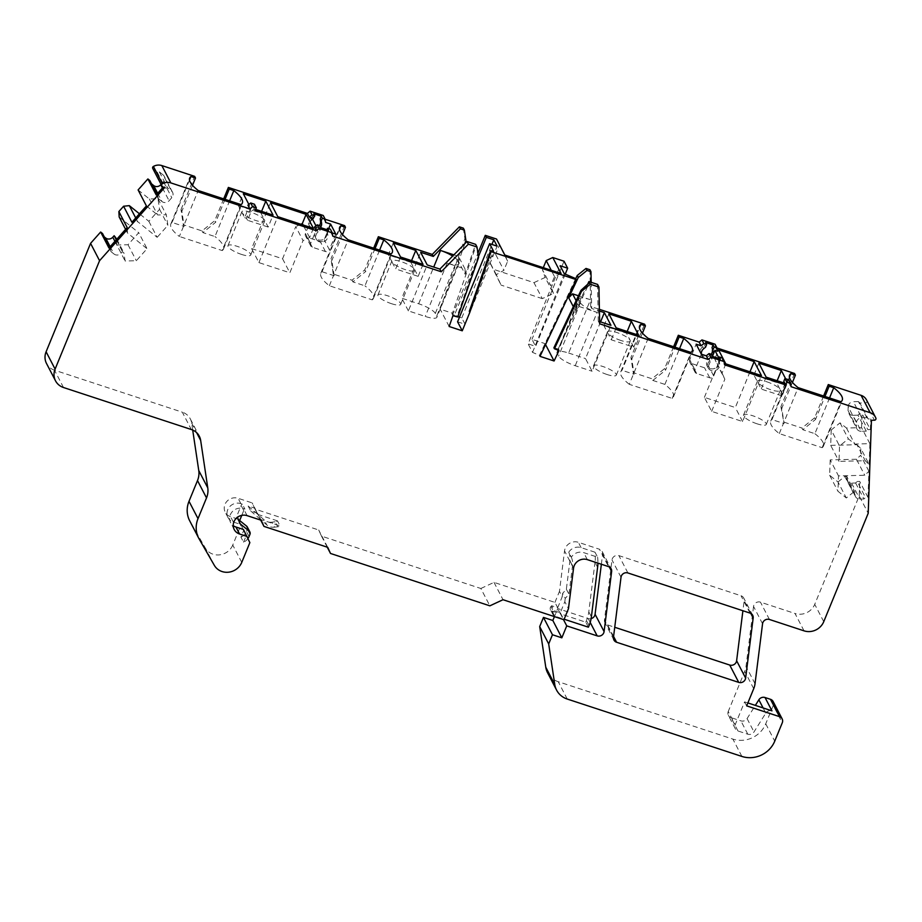 <?xml version="1.0" encoding="UTF-8"?>
<svg xmlns="http://www.w3.org/2000/svg" width="922" height="922" viewBox="0 0 922 922"><rect width="100%" height="100%" fill="white"/><g stroke="black" fill="none" stroke-linecap="round" stroke-linejoin="round"><path stroke-width="0.69" stroke-dasharray="4.61 3.46" d="M496.278 274.652L487.957 258.656L501.038 285.082L496.278 274.652L503.896 270.319L495.587 254.322L487.957 258.656M855.512 496.612L847.203 480.604A5.129 4.771 -27.4 0 0 851.582 483.093L855.616 482.99L857.183 481.503L865.493 497.5L863.926 498.998L859.892 499.09A5.129 4.771 -27.4 0 1 855.005 494.376L855.074 492.429L853.115 492.486L846.304 497.972L837.96 491.276L838.501 475.902L864.755 475.256L868.927 471.28L868.017 497.442L865.493 497.5M868.017 497.442L859.707 481.434L857.183 481.503M391.066 253.884L372.223 299.846L329.338 285.751A51.252 12.643 22.3 0 1 320.81 273.281A51.252 12.643 22.3 0 1 322.055 271.748L334.133 275.713L333.268 274.041L352.008 280.207L364.732 269.939L373.664 248.168M364.732 269.939L365.596 271.598L352.872 281.878L364.951 285.843L379.599 250.116M375.024 248.617L365.596 271.598M613.579 636.457L607.586 624.92A5.129 4.771 -27.4 0 1 604.463 620.022L612.012 559.931A5.129 4.771 -27.4 0 1 618.904 555.632L741.034 595.762A5.129 4.771 -27.4 0 1 744.169 600.66L742.902 610.756M352.008 280.207L352.872 281.878M804.03 630.844L795.029 613.499A15.374 14.303 152.6 0 0 814.737 604.336L859.2 495.921L868.213 513.266M241.76 562.374L232.759 545.04L240.861 525.275L238.06 519.144L240.826 524.48L233.335 522.013A10.246 9.543 -27.4 0 1 228.011 517.553A10.246 9.543 -27.4 0 1 229.716 506.639A10.246 9.543 -27.4 0 1 240.873 503.631L242.313 504.103L244.906 509.105L243.466 508.633A10.246 9.543 -27.4 0 0 232.321 511.641A10.246 9.543 -27.4 0 0 230.604 522.555A10.246 9.543 -27.4 0 0 233.231 525.632M238.06 519.144L230.558 516.677A10.246 9.543 -27.4 0 1 225.233 512.217A10.246 9.543 -27.4 0 1 226.95 501.303A10.246 9.543 -27.4 0 1 238.095 498.295L252.155 502.916L254.968 509.059L318.701 530L321.501 536.131L480.858 588.49L489.859 605.835M866.426 399.802A10.246 9.543 -27.4 0 1 866.899 400.874A1.533 1.429 -27.4 0 1 865.412 402.879L859.903 403.006L868.213 419.014L870.737 418.945L871.428 420.282M859.903 403.006L858.44 401.589L866.749 417.597L868.213 419.014M320.038 225.763L318.931 228.449L319.969 230.454L318.067 231.987A6.154 5.728 152.6 0 0 319.542 241.864A6.154 5.728 152.6 0 0 327.806 235.191L327.471 232.92L328.578 230.223M315.969 225.855L317.03 227.907L315.14 232.494A6.154 5.728 152.6 0 0 318.505 239.858A6.154 5.728 152.6 0 0 326.768 233.185L326.434 230.915L327.471 232.92M110.167 246.681L113.971 253.999A5.129 4.771 152.6 0 0 121.105 253.227L122.453 251.706L123.917 252.882L125.127 261.007L136.341 260.73L147.047 248.698L138.726 232.701L128.02 244.733L116.817 245.01L125.127 261.007M567.237 699.049L558.236 681.704L732.875 739.098A25.632 23.845 -27.4 0 0 765.733 723.816L773.281 705.434L782.282 722.767M823.6 396.011L814.668 417.781L815.532 419.441L824.96 396.46M312.593 219.367L311.832 219.989A6.154 5.728 152.6 0 0 309.953 222.49L305.424 233.52A3.077 2.858 152.6 0 0 307.107 237.208L320.234 241.518A3.077 2.858 152.6 0 0 324.175 239.685L328.716 228.61M318.931 228.449L317.03 229.993A6.154 5.728 152.6 0 0 315.14 232.494L310.622 243.523A3.077 2.858 152.6 0 0 312.304 247.211L325.431 251.522A3.077 2.858 152.6 0 0 329.373 249.689L324.175 239.685M104.267 236.885L102.653 235.583L102.538 233.531M109.66 247.246L110.963 251.579L102.653 235.583M575.697 278.605L539.485 355.35L532.536 352.377L528.122 343.883L560.161 265.755M540.004 356.353L539.485 355.35M223.677 198.887L214.757 220.658L215.621 222.317L202.898 232.598L214.964 236.562L229.613 200.835M225.049 199.336L215.621 222.317M400.551 257.007L395.653 268.959L392.023 261.952A12.297 3.031 22.3 0 0 405.346 269.65A12.297 3.031 22.3 0 0 414.646 270.319A12.297 3.031 22.3 0 0 414.52 269.339A12.297 3.031 22.3 0 0 401.185 261.652A12.297 3.031 22.3 0 0 391.885 260.984A12.297 3.031 22.3 0 0 392.023 261.952L388.381 254.956L393.279 243.005M391.401 303.661A12.297 3.031 22.3 0 0 400.701 304.318A12.297 3.031 22.3 0 0 387.24 295.651A12.297 3.031 22.3 0 0 377.939 294.982A12.297 3.031 22.3 0 0 391.401 303.661M868.927 471.28L860.618 455.272L856.446 459.248L864.755 475.256M856.446 459.248L830.192 459.894L838.501 475.902M533.965 282.639L545.144 277.441L553.454 293.438L542.286 298.636L533.965 282.639L492.728 269.086M747.869 702.933L744.596 701.861L735.168 724.83A5.129 4.771 -27.4 0 0 735.307 728.737L728.38 715.403A5.129 4.771 -27.4 0 1 728.242 711.496L735.168 724.83M746.67 705.86L744.596 701.861M565.244 274.122L535.624 346.349L528.122 343.883M762.552 623.779L753.551 606.434A5.129 4.771 -27.4 0 1 760.454 602.147L795.029 613.499M763.093 707.935L765.79 713.132L754 731.93A5.129 4.771 -27.4 0 1 747.823 734.212L737.969 730.973A5.129 4.771 -27.4 0 1 735.307 728.737M737.969 730.973L731.042 717.627L740.896 720.866A5.129 4.771 -27.4 0 0 747.074 718.595L755.349 705.388M423.048 264.395L418.15 276.346L410.878 262.344L411.581 260.626M855.616 482.99L863.926 498.998M157.685 193.286L161.961 201.515A5.129 4.771 152.6 0 0 169.095 200.742L171.792 197.711A5.129 4.771 152.6 0 0 171.4 190.9L167.643 187.881L165.499 188.111L163.62 186.601L164.312 187.938M784.08 383.022L784.392 385.119L780.807 393.855L781.856 395.849L785.429 387.125L784.853 383.275M785.429 387.125L784.392 385.119M532.536 352.377L564.299 273.707M830.192 459.894L829.65 475.268L837.994 481.976L846.304 497.972M837.994 481.976L844.806 476.478L853.115 492.486M773.143 701.538A5.129 4.771 -27.4 0 1 773.281 705.434M780.807 393.855L782.686 394.466L787.584 382.515L789.186 383.045L788.702 379.76M128.02 244.733L136.341 260.73M320.729 227.1A6.154 5.728 152.6 0 1 309.953 222.49L311.832 217.903M261.168 520.25L257.526 513.254L250.761 511.03L248.168 506.028L254.933 508.253L252.155 502.916M342.488 234.58L331.851 260.511L330.986 258.851L333.268 274.041M344.609 225.625L330.986 258.851M325.639 222.433L323.737 218.768L323.242 215.483M766.758 381.766A12.297 3.031 -157.7 0 1 780.093 389.464L776.451 382.469L753.954 375.07L757.596 382.077A12.297 3.031 -157.7 0 1 757.458 381.097A12.297 3.031 -157.7 0 1 766.758 381.766M478.587 257.469L478.069 256.477L457.208 316.004L457.727 317.007M254.933 508.253L257.734 514.384L254.968 509.059M327.713 547.334L318.701 530M260.707 520.1L260.327 519.386M275.113 521.783L271.967 522.186L274.56 527.177A10.246 9.543 -27.4 0 1 266.838 524.941L260.477 519.432L280.104 525.886L277.499 520.884A5.129 4.771 -27.4 0 1 275.113 521.783L277.706 526.785A5.129 4.771 -27.4 0 0 280.104 525.886M257.734 514.384L277.499 520.884M248.871 204.442L249.539 205.721L244.641 217.673L242.037 212.671L238.406 205.675L243.304 193.724M753.551 606.434L746.025 666.376A20.503 19.074 -27.4 0 1 744.711 671.354L728.242 711.496M435.322 313.388L457.185 260.085L458.568 262.747L436.705 316.05L435.322 313.388A15.374 3.792 22.3 0 0 418.669 303.764L401.796 298.221L420.639 252.271M457.185 260.085A15.374 3.792 22.3 0 0 452.679 256.074M238.406 205.675L260.903 213.063L261.606 211.345M251.637 248.606L282.57 258.771L295.766 226.605L303.038 240.607L289.842 272.774L258.909 262.609L251.637 248.606L270.492 202.656M300.849 224.242L295.766 226.605M189.494 180.009L172.08 222.467L184.146 226.432L181.876 211.23L192.514 185.299M469.31 311.325L493.558 251.268M848.044 410.567L848.171 406.683L856.492 422.691L856.354 426.563A5.129 4.771 -27.4 0 0 856.849 428.799L848.54 412.802A5.129 4.771 -27.4 0 1 848.044 410.567L856.354 426.563M282.57 258.771L289.842 272.774M116.817 245.01L115.607 236.873M116.817 239.213L123.917 252.882M138.104 189.944L149.341 198.968L157.985 198.749L159.564 209.294L148.857 221.326L139.453 213.777M135.718 217.972L137.62 221.626L131.904 222.248M148.857 221.326L157.166 237.323L137.62 221.626M542.286 298.636L501.038 285.082M258.909 262.609L277.764 216.658M313.376 228.356L309.608 237.553L303.038 240.607M329.338 285.751L348.182 239.801M322.055 271.748L339.469 229.29M480.858 588.49L493.996 582.381L554.929 602.4L557.706 607.736L551.644 605.742L554.237 610.744L560.299 612.738L564.817 601.709L568.459 608.716M564.817 601.709L565.244 598.39L562.639 593.388L562.224 596.707L559.458 591.371L564.541 550.895A10.246 9.543 -27.4 0 1 578.336 542.297L599.496 549.258L608.497 566.592M247.983 538.483A10.246 9.543 -27.4 0 1 243.535 542.182L240.942 537.18L243.639 530.611L240.861 525.275M243.535 542.182L246.232 535.613L243.431 529.482M249.862 542.62L246.232 535.613M149.341 198.968L157.65 214.964L166.294 214.757L167.873 225.291L157.166 237.323M146.414 205.94L157.65 214.964M781.856 395.849L761.226 389.072L757.596 382.077A12.297 3.031 -157.7 0 0 770.919 389.776A12.297 3.031 -157.7 0 0 780.219 390.432A12.297 3.031 -157.7 0 0 780.093 389.464L782.686 394.466M766.124 377.121L761.226 389.072M478.069 256.477L476.19 245.402L452.114 314.102L457.208 316.004M493.996 582.381L503.009 599.715M152.741 168.392A1.533 1.429 152.6 0 0 153.087 168.818L157.189 172.114L159.333 171.884L163.09 174.903L171.4 190.9M159.333 171.884L167.643 187.881M313.734 218.445L312.696 216.451L313.803 213.754M312.696 216.451L310.795 217.984A6.154 5.728 152.6 0 0 312.27 227.861A6.154 5.728 152.6 0 0 319.392 225.544M319.969 230.454L321.075 227.757M314.471 227.066L317.03 227.907M410.878 262.344L388.381 254.956M829.535 397.958L814.887 433.686L802.808 429.71L815.532 419.441M326.434 230.915L326.93 229.682M869.158 464.492L869.884 443.655L854.798 444.035L848.355 438.86L839.539 445.994L839.008 461.369L865.251 460.712L869.158 464.492L860.848 448.495L860.618 455.272M157.985 198.749L166.294 214.757M866.749 417.597L861.701 417.724A5.129 4.771 -27.4 0 0 856.492 422.691M858.44 401.589L853.392 401.715L861.701 417.724M241.426 254.38A12.297 3.031 22.3 0 0 250.726 255.037A12.297 3.031 22.3 0 0 237.265 246.37A12.297 3.031 22.3 0 0 227.965 245.713A12.297 3.031 22.3 0 0 241.426 254.38M765.79 713.132A5.129 4.771 -27.4 0 1 771.956 710.85M159.564 209.294L167.873 225.291M595.001 552.209L581.102 547.633A10.246 9.543 -27.4 0 0 568.747 552.22L571.34 557.222A10.246 9.543 -27.4 0 1 583.707 552.635L597.606 557.199L595.001 552.209A44.072 41.006 -27.4 0 1 595.013 562.259L597.606 567.26M601.363 564.241L602.631 554.145A5.129 4.771 152.6 0 0 599.496 549.258M63.514 387.517L54.502 370.183L182.302 412.18L191.315 429.514M309.608 237.553L303.084 224.98M753.954 375.07L758.852 363.13M161.062 184.423L163.482 181.703A5.129 4.771 152.6 0 0 163.09 174.903M192.698 430.044L191.661 423.071A15.374 14.303 152.6 0 0 190.301 418.876A15.374 14.303 152.6 0 0 185.541 413.701A15.374 14.303 152.6 0 0 182.302 412.18M859.534 413.667L867.844 429.675L870.368 429.606L862.058 413.609L859.534 413.667L857.967 415.165L866.277 431.162L867.844 429.675M776.451 382.469L777.154 380.751M184.146 226.432L183.282 224.772L202.033 230.926L214.757 220.658M181.876 211.23L181.012 209.571L183.282 224.772M792.424 382.411L781.787 408.354L784.069 423.555L771.991 419.591L789.405 377.133M794.545 373.468L780.922 406.683L781.787 408.354M789.186 383.045L791.099 386.71M558.997 350.556L558.167 348.954L553.903 347.778M334.133 275.713L331.851 260.511M332.738 236.101L330.837 232.436L330.341 229.152M330.837 232.436L332.266 232.909M335.781 234.061L329.373 249.689M418.15 276.346L395.653 268.959M869.884 443.655L861.574 427.658L846.477 428.027L840.046 422.864L831.229 429.986L839.539 445.994M831.229 429.986L830.687 445.361L839.008 461.369M780.922 406.683L784.069 423.555M857.967 415.165L852.919 415.28L861.229 431.289L866.277 431.162M814.887 433.686A51.252 12.643 -157.7 0 1 823.404 446.156A51.252 12.643 -157.7 0 1 822.159 447.677L779.274 433.594A51.252 12.643 -157.7 0 1 770.746 421.112A51.252 12.643 -157.7 0 1 771.991 419.591M802.808 429.71L801.944 428.05L783.204 421.884M756.974 423.774A12.297 3.031 -157.7 0 1 743.512 415.107A12.297 3.031 -157.7 0 1 752.813 415.776A12.297 3.031 -157.7 0 1 766.274 424.443A12.297 3.031 -157.7 0 1 756.974 423.774M829.65 475.268L837.96 491.276M452.944 315.704L452.114 314.102M232.759 545.04A15.374 14.303 -27.4 0 1 213.04 554.203A15.374 14.303 -27.4 0 1 205.329 548.014L190.163 521.645A25.632 23.845 -27.4 0 1 189.702 520.815M731.042 717.627A5.129 4.771 -27.4 0 1 728.38 715.403M779.274 433.594L798.118 387.632M243.639 530.611L240.826 524.48M172.08 222.467A51.252 12.643 22.3 0 0 170.835 224A51.252 12.643 22.3 0 0 179.352 236.47L198.207 190.52M260.903 213.063L264.533 220.07A12.297 3.031 22.3 0 0 251.21 212.371A12.297 3.031 22.3 0 0 241.91 211.703A12.297 3.031 22.3 0 0 242.037 212.671A12.297 3.031 22.3 0 0 255.371 220.37A12.297 3.031 22.3 0 0 264.672 221.038A12.297 3.031 22.3 0 0 264.533 220.07L268.175 227.066L273.073 215.114M116.276 239.812L122.453 251.706M561.095 273.523L554.514 276.588L550.768 285.728L542.459 269.72L545.144 277.441M553.454 293.438L550.768 285.728M504.853 255.048L507.653 261.18L503.896 270.319M327.241 547.184L321.501 536.131M852.919 415.28A5.129 4.771 -27.4 0 1 848.54 412.802M861.229 431.289A5.129 4.771 -27.4 0 1 856.849 428.799M181.012 209.571L194.634 176.344M507.653 261.18L499.332 245.183L495.587 254.322M496.532 239.04L499.332 245.183M119.18 217.004L138.726 232.701M125.588 229.348L127.49 233.001L147.047 248.698M458.568 262.747A15.374 3.792 -157.7 0 1 458.741 263.969A15.374 3.792 -157.7 0 1 447.112 263.127L465.045 269.028L458.465 256.351L453.878 254.852M436.705 316.05A15.374 3.792 -157.7 0 1 436.878 317.272A15.374 3.792 -157.7 0 1 425.249 316.442L408.377 310.887L427.22 264.937M372.223 299.846A51.252 12.643 22.3 0 0 373.468 298.313A51.252 12.643 22.3 0 0 364.951 285.843M560.299 612.738L563.93 619.734M847.203 480.604A5.129 4.771 -27.4 0 1 846.696 478.368L855.005 494.376M591.106 618.627A5.129 4.771 -27.4 0 1 588.178 618.547L557.729 608.543L554.422 616.611M588.409 627.191L585.816 622.189L560.507 613.868L557.729 608.543M564.149 619.215L563.1 618.869L563.469 619.584M607.586 624.92L614.732 627.271M268.175 227.066L247.557 220.289L251.13 211.564L254.345 208.96L253.308 206.966L250.093 209.559L246.508 218.295L244.641 217.673M251.13 211.564L250.093 209.559M844.806 476.478L846.765 476.432L855.074 492.429M846.765 476.432L846.696 478.368M554.514 276.588L551.252 270.296M543.288 267.68L542.459 269.72M465.933 240.584L464.895 238.579L440.151 309.17L453.244 313.468L477.953 253.227M464.849 243.685L458.568 261.594L465.149 274.26L475.637 244.342M449.164 326.503L440.151 309.17M840.046 422.864L848.355 438.86M870.368 429.606L870.737 418.945M108.969 248.03L110.847 249.539M830.687 445.361L856.941 444.715L865.251 460.712M247.557 220.289L246.508 218.295M787.584 382.515L785.625 378.746M408.377 310.887L401.796 298.221M151.508 183.801L149.883 182.498L149.767 180.458M156.89 194.173L158.077 196.455L156.198 194.945M149.883 182.498L158.192 198.495L158.077 196.455M157.189 172.114L165.499 188.111M846.477 428.027L854.798 444.035M558.236 681.704A20.503 19.074 -27.4 0 1 547.576 672.772M325.166 219.24L323.737 218.768M54.502 370.183A15.374 14.303 -27.4 0 1 46.515 363.487M859.2 495.921L859.707 481.434M861.574 427.658L862.058 413.609M161.961 201.515L158.192 198.495M241.091 204.603L222.237 250.565L179.352 236.47M553.073 614.767L550.469 609.765A3.077 2.858 -27.4 0 0 552.071 611.102L560.507 613.868L563.1 618.869L554.664 616.103A3.077 2.858 -27.4 0 1 553.546 611.54L554.237 610.744M856.941 444.715L860.848 448.495M127.19 227.55L127.49 233.001M822.159 447.677L841.002 401.727M113.971 253.999L110.963 251.579M255.717 209.409L254.345 208.96L255.21 210.631M458.465 256.351L458.568 261.594M545.559 344.574L545.075 343.641L531.982 339.342L535.624 346.349M558.167 348.954L589.458 282.628M465.149 274.26L465.045 269.028M554.929 602.4L559.458 591.371M463.328 228.137L464.895 238.579M564.022 261.226L531.982 339.342M575.731 278.675L545.075 343.641M589.942 269.731L590.668 306.484L599.392 309.343M673.613 346.73L664.693 368.5L651.969 378.769L633.218 372.603L630.948 357.413L644.57 324.187M715.069 344.229L715.553 347.513L716.982 347.986M814.668 417.781L801.944 428.05M848.171 406.683A5.129 4.771 -27.4 0 1 853.392 401.715M249.539 205.721L247.937 205.203M254.437 204.211L253.308 206.966M711.853 354.509L710.747 357.194L711.784 359.2L709.882 360.733A6.154 5.728 -27.4 0 0 711.369 370.609A6.154 5.728 -27.4 0 0 719.633 363.936L719.287 361.666L720.393 358.969M711.784 359.2L712.89 356.503M715.553 347.513L717.466 351.178M718.906 358.059L720.094 360.341L722.664 361.182L724.565 364.847M749.978 371.82L735.318 407.536L704.385 397.37L711.657 411.373L742.59 421.538L761.445 375.588M704.385 397.37L717.581 365.204L724.853 379.207L711.657 411.373M725.821 363.879L722.053 373.076L714.781 359.073L717.581 365.204M722.053 373.076L724.853 379.207M714.781 359.073L718.549 349.876M742.59 421.538L735.318 407.536M722.664 361.182L722.168 357.897M719.633 363.936L718.595 361.931A6.154 5.728 -27.4 0 1 718.215 364.939L720.094 360.341M718.595 361.931L718.757 358.428M701.354 354.186L694.946 369.803A3.077 2.858 -27.4 0 0 696.629 373.491L709.744 377.801A3.077 2.858 -27.4 0 0 713.686 375.969L718.215 364.939A6.154 5.728 -27.4 0 1 707.128 365.93A6.154 5.728 -27.4 0 1 708.845 358.727L710.747 357.194M713.686 375.969L708.499 365.965A3.077 2.858 -27.4 0 1 704.546 367.797L691.431 363.487A3.077 2.858 -27.4 0 1 689.748 359.81L696.156 344.183M712.556 355.846A6.154 5.728 -27.4 0 1 701.388 354.198M708.499 365.965L712.602 355.95M711.208 354.29A6.154 5.728 -27.4 0 1 700.893 353.921A6.154 5.728 -27.4 0 1 702.61 346.73L704.512 345.197L705.618 342.5M704.512 345.197L705.561 347.191M664.693 368.5L665.557 370.16L674.985 347.179M590.668 306.484L591.705 308.478L599.415 311.014M599.634 321.594L598.286 321.144L599.68 323.818M620.944 340.495A12.297 3.031 -157.7 0 1 607.61 332.796A12.297 3.031 -157.7 0 1 607.483 331.816A12.297 3.031 -157.7 0 1 616.783 332.485A12.297 3.031 -157.7 0 1 630.106 340.183L626.476 333.188L603.979 325.789L611.251 339.792L633.748 347.191L630.106 340.183A12.297 3.031 -157.7 0 1 630.245 341.152A12.297 3.031 -157.7 0 1 620.944 340.495M606.999 374.493A12.297 3.031 -157.7 0 1 593.538 365.827A12.297 3.031 -157.7 0 1 602.838 366.495A12.297 3.031 -157.7 0 1 616.299 375.162A12.297 3.031 -157.7 0 1 606.999 374.493M627.179 331.471L626.476 333.188M638.646 335.239L633.748 347.191M603.979 325.789L608.877 313.849M616.15 327.852L611.251 339.792M600.568 321.893L585.516 358.589L592.097 371.255L610.94 325.305M578.44 295.778L590.506 299.742L568.644 353.045A15.374 3.792 22.3 0 0 557.015 352.216A15.374 3.792 22.3 0 0 557.176 353.426L558.571 356.099A15.374 3.792 22.3 0 0 575.224 365.711L592.097 371.255M568.644 353.045L585.516 358.589M590.506 299.742A15.374 3.792 22.3 0 0 578.878 298.912A15.374 3.792 22.3 0 0 579.039 300.123L580.434 302.785A15.374 3.792 22.3 0 0 597.087 312.408L575.224 365.711M573.311 306.646L575.282 310.449L579.154 306.519L576.123 300.687M579.154 306.519L597.087 312.408M591.186 282.316L591.705 308.478M648.143 338.351L629.288 384.313L672.173 398.408A51.252 12.643 -157.7 0 0 673.429 396.875A51.252 12.643 -157.7 0 0 664.9 384.405L652.834 380.429L651.969 378.769M652.834 380.429L665.557 370.16M672.173 398.408L691.027 352.446M629.288 384.313A51.252 12.643 -157.7 0 1 620.771 371.843A51.252 12.643 -157.7 0 1 622.016 370.31L639.43 327.852M642.45 333.142L631.812 359.073L634.082 374.274L622.016 370.31M633.218 372.603L634.082 374.274M630.948 357.413L631.812 359.073M664.9 384.405L679.549 348.677M719.287 361.666L718.25 359.661M597.56 284.402L598.286 321.144M587.625 284.299L575.282 310.449M457.577 321.801L465.08 324.267L497.119 246.151M465.08 324.267L461.784 317.94L459.479 317.18M457.854 316.638L454.281 315.474L453.244 313.468M461.784 317.94L491.922 244.445M478.449 256.547L454.281 315.474M222.237 250.565A51.252 12.643 22.3 0 0 223.493 249.032A51.252 12.643 22.3 0 0 214.964 236.562M202.033 230.926L202.898 232.598M248.168 506.028L264.234 519.939L266.838 524.941M557.706 607.736L562.224 596.707M551.644 605.742L550.941 606.538L553.546 611.54M550.469 609.765A3.077 2.858 -27.4 0 1 550.941 606.538M571.34 557.222A18.452 17.172 -27.4 0 1 572.539 565.762L568.966 594.206L565.244 598.39M597.606 557.199A44.072 41.006 -27.4 0 1 597.917 563.112M568.747 552.22A18.452 17.172 -27.4 0 1 569.934 560.76L566.362 589.204L562.639 593.388M585.816 622.189L586.484 620.541A35.877 33.376 -27.4 0 0 588.789 611.851L595.013 562.259M566.362 589.204L568.966 594.206M271.967 522.186A10.246 9.543 -27.4 0 1 264.234 519.939M274.56 527.177L277.706 526.785M250.761 511.03L260.269 519.259L257.526 513.254M241.771 515.352L243.765 510.511A3.077 2.858 -27.4 0 1 244.906 509.105M239.651 520.538L237.738 518.994A3.077 2.858 -27.4 0 1 236.942 515.801L241.161 505.51A3.077 2.858 -27.4 0 1 242.313 504.103M247.28 526.958A3.077 2.858 -27.4 0 1 247.361 529.297L246.451 531.533A10.246 9.543 -27.4 0 1 240.942 537.18M613.464 637.367L604.463 620.022M823.749 621.67L814.737 604.336M240.873 503.631L238.095 498.295M233.335 522.013L230.558 516.677M327.806 235.191L326.768 233.185M114.927 241.334L121.105 253.227M741.887 756.432L732.875 739.098M765.733 723.816L774.745 741.15M312.304 247.211L307.107 237.208M325.431 251.522L320.234 241.518M769.455 619.48L760.454 602.147M747.823 734.212L740.896 720.866M851.582 483.093L859.892 499.09M162.433 187.938L169.095 200.742M310.622 243.523L305.424 233.52M247.108 515.64L243.466 508.633M755.026 683.721L746.025 666.376M753.712 688.688L744.711 671.354M418.669 303.764L433.72 267.069M573.542 568.229L564.541 550.895M750.796 613.418L744.169 600.66M587.337 559.642L583.707 552.635M581.102 547.633L578.336 542.297M602.631 554.145L609.258 566.915M866.899 400.874L875.9 418.208M865.412 402.879L874.413 420.213M163.482 181.703L171.792 197.711M627.917 572.965L618.904 555.632M750.047 613.095L741.034 595.762M191.661 423.071L196.651 432.683M199.164 538.99L190.163 521.645M318.067 231.987L317.03 229.993M747.074 718.595L754 731.93M214.33 565.347L205.329 548.014M621.013 577.264L612.012 559.931M447.112 263.127L425.249 316.442M590.195 622.419L588.178 618.547M153.087 168.818L162.099 186.152M311.832 219.989L310.795 217.984M709.882 360.733L708.845 358.727M696.629 373.491L691.431 363.487M694.946 369.803L689.748 359.81M703.659 348.735L702.61 346.73M580.434 302.785L558.571 356.099M557.176 353.426L579.039 300.123M709.744 377.801L704.546 367.797M552.071 611.102L554.664 616.103M589.089 625.542L586.484 620.541M588.789 611.851L591.382 616.853M569.934 560.76L572.539 565.762M249.044 536.535L246.451 531.533M249.966 534.299L247.361 529.297M237.738 518.994L239.328 522.071M239.547 520.792L236.942 515.801M243.765 510.511L241.161 505.51M613.937 640.029L604.924 622.684M228.011 517.553L225.233 512.217M400.701 304.318L414.646 270.319M320.81 273.281L339.653 227.319M752.709 615.331L743.708 597.998M602.158 551.494L611.171 568.828M172.575 192.329L164.266 176.333M310.702 245.863L305.505 235.871M770.746 421.112L789.589 375.162M170.835 224L189.678 178.038M458.741 263.969L436.878 317.272M823.404 446.156L842.247 400.194M373.468 298.313L392.311 252.363M250.726 255.037L264.672 221.038M743.512 415.107L757.458 381.097M708.165 367.924L707.128 365.93M695.027 372.154L689.829 362.15M593.538 365.827L607.483 331.816M557.015 352.216L578.878 298.912M620.771 371.843L639.614 325.881M673.429 396.875L692.272 350.925M223.493 249.032L242.336 203.082M234.234 529.551L230.604 522.555M239.628 523.143L237.035 518.141M377.939 294.982L391.885 260.984M310.115 227.181L309.077 225.175M701.93 355.927L700.893 353.921M227.965 245.713L241.91 211.703M766.274 424.443L780.219 390.432M616.299 375.162L630.245 341.152M316.35 239.178L315.312 237.185M190.301 418.876L199.302 436.21"/><path stroke-width="1.38" d="M373.664 248.168L378.354 236.712L379.219 238.383L375.024 248.617M738.729 682.384L616.599 642.254A5.129 4.771 -27.4 0 1 613.464 637.367L621.013 577.264A5.129 4.771 -27.4 0 1 627.917 572.965L750.047 613.095A5.129 4.771 -27.4 0 1 753.17 617.994L745.633 678.096A5.129 4.771 -27.4 0 1 738.729 682.384L729.728 665.05A5.129 4.771 -27.4 0 0 736.62 660.751L745.633 678.096M609.258 566.915L611.632 571.49L604.083 631.582A5.129 4.771 -27.4 0 1 597.191 635.88L566.742 625.877L561.832 637.828L552.462 634.739L543.461 617.406L539.693 626.603L548.694 643.936L554.767 684.516A20.503 19.074 -27.4 0 0 556.588 690.117A20.503 19.074 -27.4 0 0 567.237 699.049L741.887 756.432A25.632 23.845 -27.4 0 0 774.745 741.15L782.282 722.767A5.129 4.771 -27.4 0 0 779.482 716.636L746.67 705.86L753.712 688.688A20.503 19.074 -27.4 0 0 755.026 683.721L762.552 623.779A5.129 4.771 -27.4 0 1 769.455 619.48L804.03 630.844A15.374 14.303 152.6 0 0 823.749 621.67L868.213 513.266L871.428 420.282L874.413 420.213A1.533 1.429 -27.4 0 0 875.9 418.208A10.246 9.543 -27.4 0 0 875.427 417.136L866.426 399.802A10.246 9.543 -27.4 0 0 861.102 395.342L828.29 384.555L829.155 386.226L824.96 396.46M104.267 236.885L105.661 237.991A5.129 4.771 152.6 0 0 112.784 237.219L114.927 241.334M823.6 396.011L828.29 384.555M139.453 213.777L129.299 205.629L123.594 206.24L118.869 211.553L127.19 227.55L108.969 248.03L100.648 232.021L102.538 233.531L109.66 247.246M460.412 228.84L459.375 226.835L463.328 228.137L464.377 230.131L460.412 228.84L433.294 256.431L432.257 254.426L378.354 236.712M459.375 226.835L432.257 254.426M247.061 536.477L239.57 534.011L235.928 527.015L243.431 529.482L249.862 542.62L241.76 562.374A15.374 14.303 -27.4 0 1 222.052 571.548A15.374 14.303 -27.4 0 1 214.33 565.347L199.164 538.99A25.632 23.845 -27.4 0 1 198.703 538.148L189.702 520.815A25.632 23.845 -27.4 0 1 189.01 501.291L197.504 480.569A20.503 19.074 -27.4 0 0 198.76 470.543L192.698 430.044M196.651 432.683L200.662 440.405L207.773 487.888A20.503 19.074 -27.4 0 1 206.516 497.903L198.011 518.637L189.01 501.291M565.244 274.122L567.664 268.221L560.161 265.755L564.299 273.707L575.697 278.605L576.215 279.608L540.004 356.353L554.087 360.986L558.997 350.556L554.422 348.781L553.903 347.778L581.021 290.303L581.54 291.306L554.422 348.781M225.049 199.336L229.244 189.102L228.379 187.431L223.677 198.887M779.482 716.636L770.469 699.302L765.029 697.516L771.956 710.85L747.869 702.933M411.581 260.626L415.776 250.392L423.048 264.395L400.551 257.007L393.279 243.005L415.776 250.392M151.508 183.801L153.64 185.518A5.129 4.771 152.6 0 0 160.774 184.746L162.433 187.938M875.427 417.136A10.246 9.543 -27.4 0 0 870.103 412.676L791.099 386.71L790.603 383.425L786.858 382.192L785.728 384.947L783.815 381.282L784.08 383.022M770.469 699.302A5.129 4.771 -27.4 0 1 773.143 701.538L782.144 718.872M790.603 383.425L788.702 379.76L784.945 378.527L783.815 381.282M319.392 225.544A6.154 5.728 152.6 0 0 320.533 221.188L320.199 218.917L321.305 216.221L313.803 213.754L314.84 215.76L312.028 214.838L310.126 211.173L307.372 213.385L309.273 217.062L311.832 217.903L315.969 225.855M239.57 534.011A10.246 9.543 -27.4 0 1 234.234 529.551A10.246 9.543 -27.4 0 1 235.951 518.637A10.246 9.543 -27.4 0 1 247.108 515.64L261.168 520.25L263.969 526.393L327.713 547.334L330.514 553.465L327.241 547.184M339.469 229.29L340.91 225.798L345.473 227.296L342.488 234.58M345.473 227.296L344.609 225.625L325.166 219.24M310.126 211.173L323.242 215.483L325.155 219.148L325.639 222.433L330.583 224.058L335.781 234.061L332.266 232.909M477.953 253.227L485.283 235.352L486.32 237.346L493.823 239.812L497.119 246.151L489.617 243.685L493.558 251.268L490.585 250.634L469.31 311.325L469.828 312.328L462.256 330.802L449.164 326.503L452.944 315.704L457.727 317.007L478.587 257.469L477.02 247.015L475.637 244.342L466.993 241.506L468.376 244.169L477.02 247.015M263.969 526.393L260.707 520.1M248.871 204.442L243.304 193.724L265.801 201.111L273.073 215.114L255.717 209.409M452.679 256.074A15.374 3.792 22.3 0 0 440.532 250.461L453.878 254.852M261.606 211.345L265.801 201.111M303.084 224.98L302.335 223.55L300.849 224.242M302.335 223.55L306.104 214.365L313.376 228.356L277.764 216.658L270.492 202.656L306.104 214.365M718.757 358.428L719.356 356.964L722.168 357.897L724.07 361.562L710.943 357.252L708.188 359.476L599.68 323.818L598.943 287.076L590.299 284.23L589.458 282.628L581.021 290.303M590.299 284.23L581.54 291.306M192.514 185.299L195.499 178.015L190.923 176.517A51.252 12.643 22.3 0 0 189.678 178.038A51.252 12.643 22.3 0 0 198.207 190.52L241.091 204.603A51.252 12.643 22.3 0 0 242.336 203.082A51.252 12.643 22.3 0 0 233.819 190.6L229.244 189.102M189.494 180.009L190.923 176.517M200.662 440.405A15.374 14.303 152.6 0 0 199.302 436.21A15.374 14.303 152.6 0 0 194.542 431.035A15.374 14.303 152.6 0 0 191.315 429.514L63.514 387.517A15.374 14.303 -27.4 0 1 55.516 380.821L46.515 363.487A15.374 14.303 -27.4 0 1 46.1 351.778L90.563 243.362L99.564 260.695L164.312 187.938L162.099 186.152A1.533 1.429 152.6 0 1 161.742 185.725L152.741 168.392A1.533 1.429 152.6 0 1 153.409 166.433L162.41 183.766A1.533 1.429 152.6 0 0 161.742 185.725M55.516 380.821A15.374 14.303 -27.4 0 1 55.101 369.111L99.564 260.695M786.858 382.192L784.945 378.527M116.276 239.812L114.144 235.709L116.817 239.213M129.299 205.629L135.718 217.972M340.91 225.798A51.252 12.643 22.3 0 0 339.653 227.319A51.252 12.643 22.3 0 0 348.182 239.801L391.066 253.884A51.252 12.643 22.3 0 0 392.311 252.363A51.252 12.643 22.3 0 0 383.794 239.881L379.219 238.383M330.514 553.465L489.859 605.835L503.009 599.715L563.93 619.734L568.459 608.716L573.542 568.229A10.246 9.543 -27.4 0 1 587.337 559.642L608.497 566.592A5.129 4.771 152.6 0 1 611.632 571.49M163.217 187.062L156.198 194.945L147.889 178.949L138.104 189.944L146.414 205.94L131.904 222.248L123.594 206.24M777.154 380.751L781.349 370.517L758.852 363.13L766.124 377.121L784.853 383.275M326.93 229.682L327.529 228.23L328.578 230.223L321.075 227.757L320.038 225.763L317.226 224.841L314.471 227.066L316.373 230.731L255.21 210.631L256.339 207.876L252.593 206.643L249.839 208.868L170.835 182.902A10.246 9.543 152.6 0 0 162.41 183.766M539.693 626.603L545.766 667.182A20.503 19.074 -27.4 0 0 547.576 672.772L556.588 690.117M829.535 397.958L833.73 387.724L829.155 386.226M742.902 610.756L736.62 660.751M755.349 705.388L758.864 699.798A5.129 4.771 -27.4 0 1 765.029 697.516M90.563 243.362L100.648 232.021M433.294 256.431L420.639 252.271L427.22 264.937L439.875 269.097L441.258 271.76L332.738 236.101L332.254 232.817L319.127 228.506L316.373 230.731M319.127 228.506L317.226 224.841M716.982 347.986L794.545 373.468L795.409 375.139L792.424 382.411M332.254 232.817L330.341 229.152L327.529 228.23M252.593 206.643L250.692 202.978L254.437 204.211L256.339 207.876M249.839 208.868L247.937 205.203L250.692 202.978M601.363 564.241L595.082 614.248A5.129 4.771 -27.4 0 1 591.106 618.627M490.585 250.634L491.103 251.637L576.215 279.608M567.664 268.221L564.022 261.226L552.774 257.526L546.204 260.58L543.288 267.68M485.283 235.352L496.532 239.04L504.853 255.048L561.095 273.523L552.774 257.526M320.729 227.1A6.154 5.728 152.6 0 0 321.571 223.182L321.236 220.911L322.343 218.226L321.305 216.221M322.343 218.226L325.155 219.148M198.703 538.148A25.632 23.845 -27.4 0 1 198.011 518.637M789.405 377.133L790.846 373.629A51.252 12.643 -157.7 0 0 789.589 375.162A51.252 12.643 -157.7 0 0 798.118 387.632L841.002 401.727A51.252 12.643 -157.7 0 0 842.247 400.194A51.252 12.643 -157.7 0 0 833.73 387.724M328.716 228.61L330.583 224.058M309.273 217.062L312.028 214.838M170.835 182.902L161.823 165.568L194.634 176.344L195.499 178.015M118.869 211.553L119.18 217.004L125.588 229.348M314.84 215.76L312.593 219.367M597.917 563.112A44.072 41.006 -27.4 0 1 597.606 567.26L591.382 616.853A35.877 33.376 -27.4 0 1 589.089 625.542L588.409 627.191L564.149 619.215M566.742 625.877L563.469 619.584M614.732 627.271L729.728 665.05M161.823 165.568A10.246 9.543 152.6 0 0 153.409 166.433M551.252 270.296L546.204 260.58M464.377 230.131L465.933 240.584L464.849 243.685M785.625 378.746L781.349 370.517M147.889 178.949L149.767 180.458L156.89 194.173M712.014 347.663L713.398 351.927L712.014 347.663L713.121 344.966L705.618 342.5L706.655 344.505L705.561 347.191L703.659 348.735A6.154 5.728 -27.4 0 0 701.388 354.198M552.462 634.739L548.694 643.936M724.07 361.562L724.565 364.847L785.728 384.947M469.828 312.328L491.103 251.637M468.376 244.169L441.258 271.76M554.422 616.611L552.831 620.483L543.461 617.406M561.832 637.828L552.831 620.483M320.199 218.917L321.236 220.911M379.599 250.116L383.794 239.881M554.087 360.986L545.559 344.574M114.144 235.709L112.784 237.219M795.409 375.139L790.846 373.629M307.372 213.385L228.379 187.431M591.186 282.316L590.979 271.736L589.942 269.731L585.977 268.44L577.23 275.494L575.731 278.675M599.392 309.343L644.57 324.187L645.435 325.858L640.859 324.36A51.252 12.643 -157.7 0 0 639.614 325.881A51.252 12.643 -157.7 0 0 648.143 338.351L691.027 352.446A51.252 12.643 -157.7 0 0 692.272 350.925A51.252 12.643 -157.7 0 0 683.755 338.443L679.18 336.945L678.315 335.274L673.613 346.73M678.315 335.274L699.187 342.131L701.942 339.907L715.069 344.229L716.97 347.894L714.158 346.972L713.121 344.966M466.993 241.506L439.875 269.097M710.943 357.252L709.041 353.575L711.853 354.509L712.89 356.503L720.393 358.969L719.356 356.964M761.445 375.588L754.173 361.585L718.549 349.876L725.821 363.879L761.445 375.588M712.602 355.95L714.907 350.337L717.466 351.178L716.97 347.894M714.907 350.337L718.906 358.059M754.173 361.585L749.978 371.82M708.188 359.476L706.287 355.8L709.041 353.575M706.287 355.8L701.354 354.186L696.156 344.183L701.089 345.808L703.843 343.583L706.655 344.505M713.398 351.927A6.154 5.728 -27.4 0 1 712.556 355.846M713.052 349.657L714.158 346.972M703.843 343.583L701.942 339.907M712.36 349.934A6.154 5.728 -27.4 0 1 711.208 354.29M679.18 336.945L674.985 347.179M616.15 327.852L638.646 335.239L631.374 321.236L608.877 313.849L616.15 327.852M599.634 321.594L610.94 325.305L604.359 312.639L599.415 311.014M701.089 345.808L699.187 342.131M631.374 321.236L627.179 331.471M604.359 312.639L600.568 321.893M576.123 300.687L572.574 293.841L578.44 295.778M590.979 271.736L587.014 270.434L578.278 277.499L568.701 297.783L573.311 306.646M568.701 297.783L572.574 293.841M639.43 327.852L640.859 324.36M645.435 325.858L642.45 333.142M679.549 348.677L683.755 338.443M598.943 287.076L597.56 284.402L588.916 281.567L587.625 284.299M585.977 268.44L587.014 270.434M577.23 275.494L578.278 277.499M589.458 282.628L588.916 281.567M489.617 243.685L457.577 321.801L462.256 330.802M459.479 317.18L457.854 316.638M491.922 244.445L493.823 239.812M486.32 237.346L478.449 256.547M229.613 200.835L233.819 190.6M235.928 527.015A10.246 9.543 -27.4 0 1 233.231 525.632M239.651 520.538L246.577 526.093L249.171 531.095A3.077 2.858 -27.4 0 1 249.966 534.299L249.044 536.535A10.246 9.543 -27.4 0 1 247.983 538.483M249.171 531.095L240.331 523.996A3.077 2.858 -27.4 0 1 239.547 520.792L241.771 515.352M246.577 526.093A3.077 2.858 -27.4 0 1 247.28 526.958L249.885 531.959M616.599 642.254L613.579 636.457M206.516 497.903L197.504 480.569M433.72 267.069L440.532 250.461M46.1 351.778L55.101 369.111M554.767 684.516L545.766 667.182M753.17 617.994L750.796 613.418M758.864 699.798L763.093 707.935M604.083 631.582L595.082 614.248M207.773 487.888L198.76 470.543M870.103 412.676L861.102 395.342M597.191 635.88L590.195 622.419M321.571 223.182L320.533 221.188M153.64 185.518L157.685 193.286M105.661 237.991L110.167 246.681M239.328 522.071L240.331 523.996"/></g></svg>
